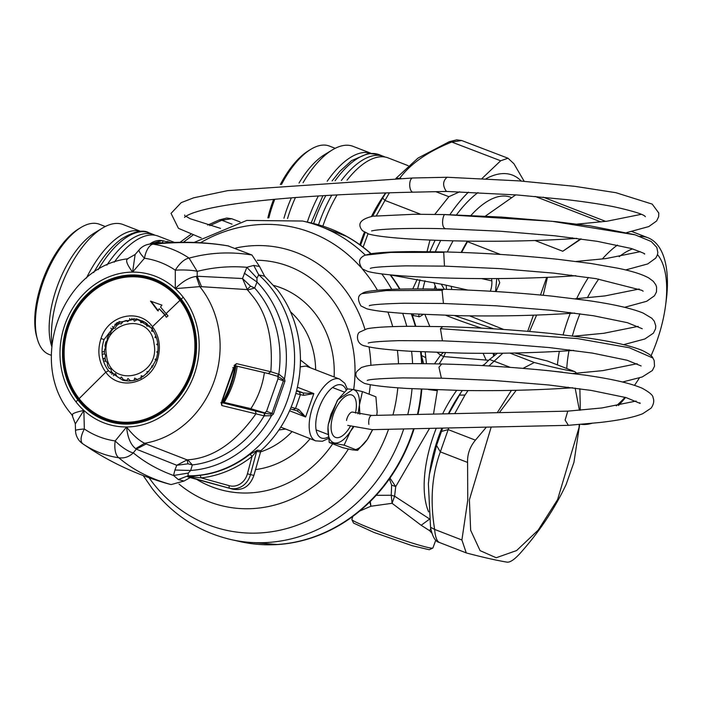 <?xml version="1.0" encoding="UTF-8"?>
<svg xmlns="http://www.w3.org/2000/svg" width="702" height="702" viewBox="0 0 702 702"><rect width="100%" height="100%" fill="white"/><g stroke="black" fill="none" stroke-linecap="round" stroke-linejoin="round"><path stroke-width="1.05" d="M491.189 427.027L469.392 499.771L470.656 530.273L480.08 550.631L496.217 557.748L516.611 550.552L538.171 530.124L557.599 499.578L579.027 427.579L579.255 424.517M579.404 410.266L575.14 388.083M562.679 372.235L545.77 370.402M516.224 390.294L499.333 412.653M579.878 388.732L580.3 410.187M579.668 424.482L573.964 462.258L566.119 484.529C554.65 508.845 539.39 531.704 520.34 553.088C514.689 559.362 510.328 562.39 507.248 562.17C497.674 560.635 484.301 557.642 467.155 553.176L466.26 552.886L461.907 539.987L467.751 500.245L467.585 462.434L440.329 451.877L448.174 429.606L441.461 431.458L436.539 445.445L440.329 451.877C431.853 475.175 429.957 501.026 434.652 529.431L430.537 527.246C432.309 536.521 435.258 541.602 439.391 542.488L439.522 542.532M576.728 373.218L574.912 371.656L548.288 361.337M523.06 368.339L534.292 362.522C551.447 366.979 564.812 369.98 574.394 371.507M467.585 462.434C467.295 454.194 469.91 446.77 475.421 440.163L486.389 427.132M497.262 412.697L511.407 390.391M448.78 413.759L460.907 392.576M493.866 353.273L494.533 355.177M430.774 528.65L429.633 530.686L421.174 525.28L392.076 503.308L394.612 496.2L391.233 495.243L391.628 485.073L389.382 478.913M430.87 529.15A9.459 7.152 -39.6 0 0 429.633 530.686L431.818 533.072M429.37 518.822L394.612 496.2L395.717 486.618L391.628 485.073M369.796 501.93L370.919 506.239L392.076 503.308L391.233 495.243L376.167 495.322M429.545 428.387L395.717 486.618L389.97 478.08M359.626 511.082L370.919 506.239L370.27 501.465M428.799 479.203L429.396 474.491L436.539 445.445M442.699 428.097L441.461 431.458M493.12 353.273L493.611 355.888M488.662 360.284L443.778 356.581L445.445 352.755M437.293 352.501L440.584 355.115L443.778 356.581L439.162 363.926M434.494 363.82L440.584 355.115L443.243 352.694M421.437 355.379L421.244 351.842M426.465 363.697L425.789 357.695L421.437 355.414M425.789 357.695L425.21 352.027M429.764 326.377L424.956 314.619M419.647 316.681L412.557 315.391L419.647 316.681L423.174 314.54M423.596 363.671L421.446 355.44M433.503 414.101L437.434 389.891M439.9 542.62C437.056 541.847 435.31 537.451 434.652 529.431L461.907 539.987M510.24 367.357L489.54 359.45L483.195 365.637M488.882 365.961L502.869 353.194M515.259 352.992L547.139 360.951L514.627 353.001M481.625 328.15A42.962 2.606 -160.6 0 1 445.945 315.391M352.86 516.365L351.851 519.419A42.962 2.606 19.4 0 0 351.869 519.594A42.962 2.606 19.4 0 0 373.745 529.615A42.962 2.606 19.4 0 0 414.47 543.752A42.962 2.606 19.4 0 0 432.765 548.087A42.962 2.606 19.4 0 0 432.888 547.964L435.793 540.163M432.765 548.087L429.273 549.745L412.144 545.691L374.026 532.458L353.545 523.078L351.869 519.594M469.585 315.856L503.711 329.475M493.769 328.834L454.642 315.61M310.459 367.804L300.438 360.003M280.774 427.123L315.654 440.856A33.117 15.058 111.2 0 1 313.583 404.536A33.117 15.058 111.2 0 1 339.592 379.089L305.932 366.058L300.228 366.874M278.896 429.975L285.266 429.089M289.584 410.767L305.624 416.979L313.855 393.594L303.264 392.98L296.613 390.4M303.624 395.34L300.412 394.629L299.35 391.83L303.264 392.98L303.624 395.34L313.855 393.594L297.376 387.214M291.128 407.142L298.675 409.415L305.624 416.979L296.99 410.793L290.374 408.95L293.269 409.714L295.603 408.292L300.412 394.629L295.805 393.436M298.666 409.415L297.394 410.951M293.269 409.714L297.051 410.819M390.514 274.877A163.154 144.981 102.6 0 1 399.964 289.101M411.723 313.926A163.154 144.981 102.6 0 1 415.786 326.272M421.016 351.834A163.154 144.981 102.6 0 1 422.121 363.654M421.814 389.268A163.154 144.981 102.6 0 1 417.953 414.443M414.119 428.72A163.154 144.981 102.6 0 1 277.887 544.533A163.154 144.981 102.6 0 1 258.705 544.401M329.545 228.466A163.154 144.981 102.6 0 1 346.946 236.539A163.154 144.981 102.6 0 1 371.104 253.72M264.382 372.657A80.432 71.472 102.6 0 1 250.877 408.643M237.197 366.251A85.635 76.097 102.6 0 1 224.122 402.395M221.762 401.93L223.245 402.334A94.63 84.091 102.6 0 0 235.793 366.698L234.951 366.505A94.63 84.091 102.6 0 1 222.402 402.141M234.951 366.505L234.328 366.295M234.442 366.067L235.196 366.558M235.231 366.374L235.793 366.698M154.08 344.024C160.591 377.5 110.047 389.549 106.485 355.37C99.974 321.885 150.518 309.836 154.08 344.024M146.209 323.122A30.756 27.325 102.6 0 0 143.928 321.876L140.812 322.753L140.619 320.577A30.756 27.325 102.6 0 0 137.109 319.761L134.293 321.244L133.573 319.471A30.756 27.325 102.6 0 0 129.94 319.708L127.553 321.683L126.413 320.463A30.756 27.325 102.6 0 0 122.911 321.727L121.06 324.043L119.63 323.464A30.756 27.325 102.6 0 0 116.506 325.684L115.251 328.167L113.689 328.273A30.756 27.325 102.6 0 0 111.144 331.291L110.53 333.766L108.994 334.582A30.756 27.325 102.6 0 0 107.204 338.188L107.204 340.47L105.87 341.935A30.756 27.325 102.6 0 0 104.958 345.884L105.511 347.806L104.519 349.85A30.756 27.325 102.6 0 0 104.554 353.878L105.572 355.291L105.046 357.774A30.756 27.325 102.6 0 0 106.011 361.6L107.362 362.407L107.406 365.18A30.756 27.325 102.6 0 0 109.24 368.55L110.784 368.673L111.434 371.551A30.756 27.325 102.6 0 0 114.022 374.227L115.584 373.648L116.874 376.456A30.756 27.325 102.6 0 0 120.024 378.273L121.446 377.009L123.333 379.571A30.756 27.325 102.6 0 0 126.843 380.387L127.966 378.527L130.388 380.668A30.756 27.325 102.6 0 0 133.336 380.519M134.012 380.44L134.705 378.088L137.548 379.685M141.041 378.413L141.199 375.728L143.357 376.386M147.271 373.315L147.008 371.604L148.833 371.753M152.255 367.409L151.737 366.005L153.264 365.795M155.791 360.468L155.054 359.301L156.362 358.827M157.713 352.957L156.748 351.956L157.915 351.228M157.968 345.323L156.695 344.471L157.774 343.445M156.59 338.022L154.896 337.364L155.87 335.942M153.694 331.441L151.483 331.098L152.518 328.597M149.93 325.912L146.674 326.114L147.087 323.692M181.291 393.962A74.517 66.216 102.6 0 1 172.429 404.299A74.517 66.216 102.6 0 1 78.606 399.701A74.517 66.216 102.6 0 1 87.496 294.945A74.517 66.216 102.6 0 1 195.314 331.441M79.15 306.002A73.578 65.383 102.6 0 1 79.212 305.923A73.578 65.383 102.6 0 1 88.022 295.63A73.578 65.383 102.6 0 1 180.651 300.175A73.578 65.383 102.6 0 1 171.876 403.606A73.578 65.383 102.6 0 1 65.409 367.471A73.578 65.383 102.6 0 1 65.391 367.365M87.847 295.867A73.131 64.979 102.6 0 1 179.914 300.386A73.131 64.979 102.6 0 1 171.191 403.176A73.131 64.979 102.6 0 1 79.124 398.657A73.131 64.979 102.6 0 1 65.374 367.269A73.131 64.979 102.6 0 1 79.089 306.09A73.131 64.979 102.6 0 1 87.847 295.867M157.248 360.328L156.046 359.766C159.74 348.052 158.266 337.592 151.623 328.387L152.457 326.676C159.617 336.609 161.214 347.832 157.248 360.328C149.982 383.95 119.094 391.067 105.783 372.192C98.631 362.25 97.034 351.035 101 338.539C108.257 314.917 139.154 307.801 152.457 326.676A2365.731 875.052 -37.8 0 1 164.733 314.882L159.205 308.757A2365.731 972.867 -48.3 0 0 157.722 310.732L150.509 301.132L161.943 305.133A2365.731 972.709 -48.3 0 0 160.53 307.02L168.032 315.909L166.374 317.243L164.733 314.882M156.046 359.766C147.56 376.535 136.46 383.362 122.736 380.238L108.494 370.814C101.843 361.583 100.36 351.158 104.045 339.549L117.164 322.692L136.565 318.866L151.553 328.132M158.354 310.872L151.141 301.272M159.644 309.161L165.374 315.022A2364.31 874.525 -37.8 0 1 166.611 313.829M181.204 299.157A74.956 66.611 -77.4 0 0 86.829 294.533A74.956 66.611 -77.4 0 0 77.887 399.894A74.956 66.611 -77.4 0 0 172.262 404.527A74.956 66.611 -77.4 0 0 181.23 394.05A74.956 66.611 -77.4 0 0 195.296 331.344A74.956 66.611 -77.4 0 0 181.204 299.157A2365.731 875.052 -37.8 0 1 183.222 297.244A77.825 69.156 102.6 0 1 191.9 380.475A77.825 69.156 102.6 0 1 126.579 426.965L115.181 440.944A16.558 7.573 -81.8 0 0 118.805 457.757C132.924 469.849 150.351 478.799 171.086 484.591L167.576 483.652M95.235 451.983L82.739 443.787C80.072 441.216 80.607 436.284 84.337 428.992A2365.161 1048.305 -94 0 1 83.88 410.424L75.333 423.903L72.052 415.049L70.656 413.285C27.202 362.171 61.811 266.76 127.51 258.819L135.126 254.501L132.59 272.104C126.808 264.312 125.254 259.872 127.922 258.801M92.392 450.201L82.739 443.787C93.796 451.202 105.809 455.861 118.805 457.757C124.236 458.52 129.071 456.888 133.292 452.851L133.292 452.851A2348.602 931.931 -44.2 0 1 136.302 449.157L135.661 448.639C130.642 444.717 127.615 437.486 126.579 426.965C132.564 434.828 138.584 440.259 144.621 443.278L146.156 443.98L136.302 449.157L176.746 465.268L187.101 459.863L146.156 443.98M184.003 481.046L178.317 479.571L173.561 475.491L188.285 473.069L187.978 475.807L190.382 476.798L187.522 476.711L190.207 477.597L184.003 481.046L171.086 484.591M188.285 473.069L190.654 470.463L174.921 470.033L176.755 465.268L187.987 463.829L187.101 459.863L187.732 459.819L192.357 464.926L187.987 463.829M135.661 448.639L144.621 443.278A93.761 83.319 102.6 0 0 213.82 382.107A93.761 83.319 102.6 0 0 200.886 288.031L199.78 286.635L175.289 288.645C182.608 281.318 189.61 277.246 196.306 276.43L197.192 276.246L201.544 286.697L247.069 289.575L250.553 286.153L242.506 278.536L247.525 290.023A99.315 88.25 102.6 0 1 251.5 294.787C266.874 312.811 273.306 338.461 270.823 371.735L268.243 373.517L234.064 365.47L236.583 363.654L270.823 371.735L279.159 374.385L284.512 378.782L284.968 381.133L273.35 414.136L271.507 415.707L264.127 415.838L264.391 413.215L266.549 411.319L278.001 378.808L277.948 376.386M273.35 414.136L271.955 413.373L270.656 414.066L271.507 415.707A108.213 96.165 102.6 0 1 190.654 470.463L192.357 464.926A103.475 91.944 102.6 0 0 264.127 415.838L221.823 405.554L221.867 400.991L233.573 367.734L236.583 363.654M228.808 246.042C206.37 242.146 181.107 241.523 153.045 244.164L150.061 244.068C178.273 241.198 204.203 241.786 227.852 245.84L251.939 255.001L259.556 266.506L264.645 276.237L258.74 274.868L256.95 278.097L257.011 282.037L254.659 288.022L247.525 290.023M178.317 479.563L187.978 475.807A112.373 99.859 102.6 0 0 283.687 409.591A112.373 99.859 102.6 0 0 271.551 288.496A112.373 99.859 102.6 0 0 258.74 274.868L253.729 265.409L246.876 267.304C230.107 265.9 213.548 267.26 197.209 271.367L189.101 258.134C209.45 252.518 230.396 251.474 251.939 255.001M187.522 476.711L200.079 475.324L201.255 477.904L190.382 476.798M257.353 450.21L252.036 456.502A2.369 0.737 51.8 0 0 249.815 454.361L257.353 450.21L260.907 450.666A112.373 99.859 102.6 0 0 277.387 289.803L264.645 276.237M190.224 477.588L232.801 489.171C242.936 490.83 249.965 486.24 253.887 475.403L260.907 450.666M149.728 244.103A18.673 16.594 102.6 0 1 161.986 240.593L163.82 240.979A2.369 1.088 105.6 0 0 162.197 243.024M170.981 242.541L167.102 241.462M150.061 244.068L150.044 244.068A16.558 16.558 0 0 0 139.207 249.754A16.558 3.326 40.7 0 0 144.463 258.239A16.558 7.573 98.2 0 1 153.045 244.164C166.032 246.069 178.054 250.719 189.101 258.134A16.558 7.178 124 0 0 175.307 270.191L175.289 288.645A77.825 69.156 102.6 0 1 183.222 297.244M77.887 399.894A2365.731 875.052 142.2 0 0 75.956 401.834A77.825 69.156 102.6 0 1 67.269 318.603A77.825 69.156 102.6 0 1 132.59 272.104L144.463 258.239A92.559 82.257 -77.4 0 1 175.307 270.191A16.558 2.431 0.2 0 1 197.209 271.367L197.209 271.367A2348.602 1040.969 86 0 0 197.192 276.246L242.506 278.536L246.876 267.304L256.95 278.097M259.556 266.506L253.738 265.409M279.159 374.385L277.799 376.369L282.827 379.501L284.512 378.782A108.213 96.165 102.6 0 0 264.198 290.286A108.213 96.165 102.6 0 0 257.011 282.037L244.252 273.148M277.413 376.237L268.243 373.517L277.457 376.263L278.773 374.254A103.475 91.944 102.6 0 0 258.801 292.988A103.475 91.944 102.6 0 0 254.659 288.022L250.553 286.153M201.544 286.697L199.78 286.635L196.306 276.43M223.324 402.202L249.807 408.388L265.417 413.074M278.238 376.526L277.501 376.272M233.573 367.734L232.739 367.664L233.573 367.734M221.823 405.554L221.042 402.439L264.391 413.215M270.656 414.066L264.777 413.338L264.514 415.97M282.827 379.501L283.406 380.861L278.001 378.808M266.549 411.319L271.955 413.373L283.406 380.861L284.968 381.133M116.19 374.982L114.549 374.614L113.382 375.693M125.325 380.73L125.877 380.212M111.688 374.28L112.899 373.157M104.475 351.474L102.053 352M111.504 371.63L110.214 372.823M114.838 324.324L117.164 324.903M112.188 329.958L110.802 328.088M112.399 326.439L113.75 328.273M137.074 319.779L134.091 319.112L131.958 319.27L130.282 320.261M134.091 319.112L134.012 318.489M142.295 320.954L142.471 322.288M117.278 325.07L116.067 323.42M142.901 321.086L140.619 320.577M126.579 426.965L126.579 426.965A77.825 69.156 102.6 0 1 83.88 410.424L83.88 410.424C74.649 412.39 70.946 414.057 72.762 415.435M657.493 254.58A89.9 40.865 -68.8 0 1 666.216 299.517A89.9 40.865 -68.8 0 1 665.487 306.054A89.9 40.865 -68.8 0 1 651.035 355.826M639.346 377.983A89.9 40.865 -68.8 0 1 635.134 384.406A89.9 40.865 -68.8 0 1 634.503 385.31L635.134 384.406M625.008 397.288A89.9 40.865 -68.8 0 1 616.259 405.861M566.751 368.489A89.9 40.865 -68.8 0 1 567.023 364.838A89.9 40.865 -68.8 0 1 568.962 350.737M631.976 231.572L647.981 237.767A99.359 45.174 111.2 0 1 666.9 294.322A99.359 45.174 -68.8 0 1 666.093 301.544L665.487 306.054M625.579 397.446A99.359 45.174 -68.8 0 1 618.471 405.475M591.681 423.385A99.359 45.174 -68.8 0 1 581.344 424.341M467.374 241.102A87.531 39.795 111.2 0 0 461.144 252.448M461.574 252.466L467.479 241.681L500.377 254.422M467.804 241.111A99.359 45.174 111.2 0 0 467.479 241.681M485.354 216.146L515.716 194.866M547.455 277.334L543.181 295.252M536.618 315.075L529.545 331.449M647.981 237.767A99.359 45.174 111.2 0 0 639.899 236.346M617.462 245.068A99.359 45.174 111.2 0 0 602.307 259.012M588.434 277.474A99.359 45.174 111.2 0 0 576.632 298.683M570.243 313.373A99.359 45.174 111.2 0 0 563.118 334.819M559.336 351.333A99.359 45.174 111.2 0 0 557.414 364.873M535.17 196.437L600.973 221.937M581.177 238.952L562.767 251.255L580.607 238.873M535.012 240.505L562.767 251.255M572.376 335.933A89.9 40.865 -68.8 0 1 579.966 313.768M587.381 297.788A89.9 40.865 -68.8 0 1 598.709 279.08M619.208 256.669A89.9 40.865 -68.8 0 1 632.555 248.885M527.72 331.3L533.397 315.18M540.505 294.998L546.709 277.369M510.845 197.323L510.705 197.271A87.531 39.795 111.2 0 0 470.954 215.453M453.097 240.83A87.531 39.795 111.2 0 0 447.341 252M435.143 285.775A87.531 39.795 111.2 0 0 434.336 289.084M418.778 316.848A98.885 44.954 -68.8 0 1 418.945 314.329M422.929 288.952A98.885 44.954 -68.8 0 1 425.008 280.774M435.354 251.737A98.885 44.954 -68.8 0 1 440.698 240.47M456.458 214.9A98.885 44.954 -68.8 0 1 477.974 192.585M370.823 153.229L353.045 146.341A78.071 35.495 111.2 0 0 332.204 149.991A78.071 35.495 111.2 0 0 303.062 182.748M295.428 197.543A78.071 35.495 111.2 0 0 287.53 218.559M332.204 149.991L324.543 154.659A69.788 31.73 111.2 0 0 299.026 183.038M291.365 197.859A69.788 31.73 111.2 0 0 283.95 218.225M370.744 153.229A78.071 35.495 111.2 0 0 327.237 181.221M318.357 195.963A78.071 35.495 111.2 0 0 307.318 222.104M335.223 148.315L329.422 146.069A69.788 31.73 111.2 0 0 310.793 149.333A69.788 31.73 111.2 0 0 281.528 184.433M274.78 199.28A69.788 31.73 111.2 0 0 268.875 217.874M310.793 149.333L308.608 150.667A67.427 30.651 111.2 0 0 280.352 184.529M273.64 199.394A67.427 30.651 111.2 0 0 267.857 217.918M408.152 165.663L388.118 157.897A79.958 36.355 111.2 0 0 347.025 180.203M337.083 194.902A79.958 36.355 111.2 0 0 322.859 226.114M400.772 178.273L399.964 177.966C410.775 163.522 428.036 151.544 451.755 142.041L449.245 141.716L456.712 139.83L461.688 140.532L451.755 142.041L500.666 160.767L508.02 158.222L513.917 163.733L524.166 181.274M461.758 140.558L508.02 158.222M399.666 178.299L396.323 178.396M389.426 192.787L384.968 200.43L382.669 198.069L385.881 192.901M360.547 245.217L365.137 232.687M372.543 216.304L382.669 198.069M412.767 288.934L417.199 279.335M427.035 251.623L429.957 240.058M413.18 315.795A108.828 49.473 -68.8 0 1 413.346 314.022M417.637 288.926A108.828 49.473 -68.8 0 1 419.998 279.844M429.931 251.658A108.828 49.473 -68.8 0 1 435.126 240.268M449.877 214.698A108.828 49.473 -68.8 0 1 468.427 192.155M485.968 178.773A108.828 49.473 -68.8 0 1 521.217 181.046M434.81 214.364L448.876 196.683L459.626 191.821M481.958 178.562L500.666 160.767M209.758 225.632L221.806 220.252L219.296 219.928L226.764 218.041L231.757 218.743L221.806 220.252L232.064 224.184M231.8 218.77L240.075 221.929M346.516 420.489A7.099 3.229 -68.8 0 1 352.887 412.153L371.744 415.452A7.099 3.177 -91.3 0 0 368.866 424.412M371.744 415.452L567.778 411.144L565.11 420.094L568.383 425.333L600.113 422.472C619.454 420.279 633.66 417.357 642.716 413.706L651.123 408.125C653.764 404.255 654.396 400.745 653.035 397.586C653.158 395.393 649.517 392.269 642.128 388.206C626.851 381.721 603 377.711 584.45 375.043L550.245 370.867C512.916 367.12 476.746 364.829 441.733 363.987L438.943 367.216L441.382 378.176L494.226 380.502L548.797 384.986L591.374 390.444L626.158 397.613L640.189 403.431L639.812 402.755M446.955 191.418L446.393 191.4C442.514 185.776 442.734 181.063 447.051 177.273L412.732 177.983A7.099 3.177 88.7 0 0 409.705 184.758A7.099 3.177 88.7 0 0 412.697 192.146A7.099 3.177 88.7 0 0 413.048 192.181A7.099 3.177 88.7 0 0 413.39 192.129M359.468 404.835L362.434 391.593L352.887 389.435C357.643 390.645 359.836 395.779 359.468 404.835L358.02 413.82M328.29 424.464L330.949 414.347L337.89 399.71L347.551 388.908L352.887 389.435L337.881 399.719L337.144 400.816L328.29 424.464L327.983 427.588C327.623 436.644 329.817 441.777 334.564 442.988C339.549 443.532 344.796 439.742 350.307 431.616L352.922 427.141M328.282 424.57L328.027 427.018M359.828 414.268L359.433 405.414M327.983 427.588L329.229 442.471L344.112 445.147L350.307 431.616L353.466 427.29M377.114 412.267L376.772 415.347L377.149 411.688L375.903 396.814L362.434 391.593M344.112 445.147L355.633 449.613M372.543 429.633L367.251 439.575L357.581 450.368L352.246 449.842A28.387 12.908 -68.8 0 0 367.26 439.557L367.251 439.575M372.674 429.633L367.988 438.469A28.387 12.908 -68.8 0 1 367.26 439.557M329.229 442.471L342.699 447.683L352.246 449.842M355.449 413.066A22.71 10.328 111.2 0 0 356.291 407.572A22.71 10.328 111.2 0 0 351.93 395.033A22.71 10.328 111.2 0 0 339.11 402.93A22.71 10.328 111.2 0 0 331.168 424.85A22.71 10.328 111.2 0 0 335.521 437.39A22.71 10.328 111.2 0 0 350.342 426.325M495.559 291.541L496.753 278.571M446.191 285.205L446.498 289.356M496.033 291.567L499.745 282.722L498.183 278.562M441.189 284.091L444.357 289.303M433.941 282.546L436.495 289.127M478.72 253.203L478.167 253.176M451.325 286.355A22.71 20.182 -77.4 0 0 451.728 289.505M490.338 291.225A22.71 20.182 -77.4 0 0 491.584 278.589M140.874 231.441L123.096 224.552A78.071 35.495 111.2 0 0 102.255 228.203A78.071 35.495 111.2 0 0 51.825 325.71A78.071 35.495 111.2 0 0 51.922 344.077M102.255 228.203L94.594 232.871A69.788 31.73 111.2 0 0 49.517 320.042A69.788 31.73 111.2 0 0 51.237 344.796L51.694 346.376M140.795 231.441A78.071 35.495 111.2 0 0 86.416 278.08M105.274 226.527L99.473 224.28A69.788 31.73 111.2 0 0 80.844 227.545A69.788 31.73 111.2 0 0 35.758 314.707A69.788 31.73 111.2 0 0 37.478 339.47A69.788 31.73 111.2 0 0 49.052 354.431L51.325 355.309M80.844 227.545L78.65 228.878A67.427 30.651 111.2 0 0 35.1 313.092A67.427 30.651 111.2 0 0 36.767 337.004L37.478 339.47M174.447 242.418L158.161 236.109A79.958 36.355 111.2 0 0 114.242 262.188M448.359 413.768A92.26 41.944 -68.8 0 1 458.143 396.665A92.26 41.944 -68.8 0 1 460.714 392.83L461.89 391.128M461.302 391.979A92.26 41.944 -68.8 0 1 461.802 391.286L461.302 391.979M442.62 413.899A87.531 39.795 -68.8 0 1 452.439 396.577A87.531 39.795 -68.8 0 1 456.686 390.391M482.309 365.593A87.531 39.795 -68.8 0 1 484.327 364.505M428.65 511.89A87.531 39.795 -68.8 0 1 436.267 428.238M429.247 475.517L429.554 473.245A92.26 41.944 -68.8 0 1 441.856 428.115M429.422 519.217L421.174 525.28M483.09 353.29L486.153 360.187M437.355 390.733L428.474 389.557M459.196 395.147L465.005 395.059L454.703 413.636M448.762 427.957L448.174 429.606L475.421 440.163M468.058 390.558L465.005 395.059M534.292 362.522L509.95 353.088M290.488 311.776A80.432 71.472 102.6 0 1 299.149 321.077A80.432 71.472 102.6 0 1 315.646 369.814M273.841 285.486A94.138 83.652 102.6 0 1 314.944 313.294A94.138 83.652 102.6 0 1 334.126 376.974M257.362 260.258A116.98 103.949 102.6 0 1 331.046 298.025A116.98 103.949 102.6 0 1 353.668 389.584M235.74 248.025A132.274 117.541 102.6 0 1 343.875 288.268A132.274 117.541 102.6 0 1 364.926 329.264M388.548 429.282A155.168 137.882 102.6 0 1 152.957 483.02A155.168 137.882 102.6 0 1 149.043 477.72M200.465 242.76A155.168 137.882 102.6 0 1 360.872 267.339M361.855 268.454A155.168 137.882 102.6 0 1 366.821 274.491A155.168 137.882 102.6 0 1 377.422 290.198M387.899 312.065A155.168 137.882 102.6 0 1 392.699 326.623M397.393 350.351A155.168 137.882 102.6 0 1 398.499 363.785M397.823 387.811A155.168 137.882 102.6 0 1 392.953 414.987M369.068 346.928A132.274 117.541 102.6 0 1 370.91 365.356M370.314 384.714A132.274 117.541 102.6 0 1 369.085 394.173M348.394 449.052A132.274 117.541 102.6 0 1 179.028 484.099M194.059 242.462L246.753 220.428L302.544 221.033A163.233 145.051 102.6 0 1 365.347 255.089M381.809 273.912A163.233 145.051 102.6 0 1 391.734 289.347M402.676 313.329A163.233 145.051 102.6 0 1 406.774 326.316M411.591 351.325A163.233 145.051 102.6 0 1 412.6 363.627M412.039 388.759A163.233 145.051 102.6 0 1 407.757 414.663M403.72 428.948A163.233 145.051 102.6 0 1 231.116 539.592L240.268 541.646L277.887 544.533M302.544 221.033L311.697 223.087A163.233 145.051 102.6 0 1 370.849 253.755M390.119 274.833A163.233 145.051 102.6 0 1 399.578 289.11M411.293 313.899A163.233 145.051 102.6 0 1 415.347 326.272M420.559 351.807A163.233 145.051 102.6 0 1 421.648 363.654M421.332 389.241A163.233 145.051 102.6 0 1 417.444 414.452M413.601 428.738A163.233 145.051 102.6 0 1 240.268 541.646M310.135 438.715A94.138 83.652 102.6 0 1 255.431 469.603M291.979 431.686A80.432 71.472 102.6 0 1 260.126 452.027M332.695 443.813A116.98 103.949 102.6 0 1 195.893 478.896M346.209 390.172A28.387 12.908 111.2 0 0 319.41 407.116A28.387 12.908 111.2 0 0 328.334 436.96M299.35 391.83L296.437 391.084M171.876 403.606A2364.784 641.303 45.7 0 0 172.429 404.299M88.022 295.63A2364.784 641.303 -134.3 0 1 87.496 294.945M108.494 370.814L105.783 372.192A2365.731 875.052 142.2 0 0 79.124 398.657M166.286 313.39A2365.731 875.052 -37.8 0 1 179.914 300.386M104.045 339.549L101 338.539M83.88 410.424A77.825 69.156 102.6 0 1 75.956 401.834M132.59 272.104A77.825 69.156 102.6 0 1 175.289 288.645M174.921 470.033L173.561 475.491C158.257 469.945 144.831 462.399 133.292 452.851A16.558 4.282 -140.9 0 1 115.181 440.944A92.559 82.257 -77.4 0 1 84.337 428.992A16.558 1.474 178.5 0 0 75.509 430.528A16.558 16.558 0 0 0 82.564 443.664M255.221 410.494L256.072 413.61C235.486 442.778 212.697 458.178 187.732 459.819M249.815 454.361A112.373 99.859 102.6 0 1 200.079 475.324M169.63 242.594L163.82 240.979A18.673 16.594 102.6 0 0 161.986 240.593L149.482 244.138M153.176 243.761A16.313 14.496 102.6 0 1 162.153 243.024M104.545 353.834L102.185 354.343M103.396 360.749L105.923 361.311M105.344 359.196L103.097 358.696A1.422 1.264 -77.4 0 0 102.878 358.766M105.142 358.248L103.097 358.696A3.782 1.606 77.8 0 1 102.843 358.59M131.958 319.27L131.836 318.375M116.523 323.104L119.226 323.71M119.086 321.569L122.438 322.323M191.225 477.588L232.801 489.171M253.887 475.403L247.411 473.832L252.036 456.502A114.742 101.957 102.6 0 1 201.255 477.904L229.238 485.696A2.369 1.088 105.6 0 0 229.651 488.206A18.673 16.594 102.6 0 0 250.456 474.622L256.642 451.456L260.161 451.904M247.411 473.832A16.313 14.496 102.6 0 1 229.238 485.696M335.073 180.8A79.721 36.241 -68.8 0 1 378.992 154.615L368.296 153.422L351.562 160.644L339.733 171.402L332.081 180.958M341.365 180.475A79.721 36.241 -68.8 0 1 383.704 156.441L378.992 154.615M313.627 223.534A79.721 36.241 -68.8 0 1 325.842 195.516M318.524 224.807A79.721 36.241 -68.8 0 1 331.756 195.191M98.192 269.673A79.721 36.241 -68.8 0 1 101.588 264.18A79.721 36.241 -68.8 0 1 149.043 232.827C143.129 229.343 133.985 231.353 121.613 238.847C113.496 244.744 105.87 253.176 98.728 264.163L93.664 272.569M106.888 265.11A79.721 36.241 -68.8 0 1 153.756 234.652L149.043 232.827M363.136 247.148L367.988 233.827M376.307 215.812L384.968 200.43L420.568 214.233M385.6 192.91L384.003 195.217A93.445 42.48 111.2 0 0 371.472 216.479M364.382 232.257A93.445 42.48 111.2 0 0 359.872 244.726L364.373 232.248M448.876 196.683L435.793 191.681M183.38 242.278L192.831 235.205M441.733 363.987C394.849 362.969 373.297 364.487 365.926 366.128L361.416 367.479L357.344 370.981C353.931 374.842 356.326 378.992 364.54 383.424C371.814 385.433 385.881 387.109 406.73 388.434L460.082 390.444C497.85 391.075 534.354 390.251 569.612 387.969L568.015 387.171M622.551 382.002L642.181 376.983L652.369 370.516L654.501 366.225L654.185 360.556L652.886 358.011L629.334 347.753L577.465 338.583L440.444 328.668L442.418 340.821L495.226 343.146L549.78 347.63L592.348 353.08L627.176 360.258L641.128 365.961M569.041 349.824L570.647 350.623C535.354 352.904 498.929 353.729 461.354 353.106L409.591 351.202C387.794 349.859 373.148 348.157 365.654 346.104C355.466 344.612 356.669 333.898 359.415 332.239L367.128 328.747C375.079 327.237 389.724 326.412 411.082 326.29L442.769 326.632L440.444 328.668M442.049 290.356L386.346 290.575L361.899 293.664C363.618 292.664 363.627 290.882 389.338 289.443C403.466 288.82 421.621 288.768 443.796 289.285L442.049 290.356L443.453 303.475L496.261 305.8L550.807 310.284L593.374 315.733L627.334 322.666L642.251 328.729M361.899 293.664C357.73 295.577 357.415 299.657 360.933 305.905L366.69 308.757C373.815 310.705 387.39 312.337 407.414 313.654L460.328 315.724C499.64 316.391 536.749 315.575 571.674 313.276L570.077 312.478M443.725 252.343L390.672 252.439L365.093 255.186L370.358 253.843C378.72 252.43 393.445 251.685 414.522 251.588L444.831 251.939L443.725 252.343L444.471 266.128L499.473 268.594L553.904 273.148L596.103 278.659L641.716 290.277L643.137 291.181M365.093 255.186C358.766 257.941 357.88 262.522 362.416 268.945L367.769 271.42C375.096 273.42 389.215 275.087 410.135 276.412C458.959 279.422 522.49 279.387 572.709 275.93L571.112 275.123M625.649 269.954L647.718 263.934L655.747 258.108L657.318 255.142L657.844 252.501L656.809 247.411L651.193 241.47L635.082 234.828L552 221.279L445.445 214.636C442.98 212.838 440.294 228.308 445.928 228.729L500.526 231.248L554.949 235.802L597.139 241.312L631.116 248.455C641.76 252.29 646.156 254.142 644.313 254.027M446.279 214.663L445.445 214.636M372.42 216.321C360.205 219.296 356.906 224.096 362.522 230.73L368.787 234.064C376.123 236.065 390.259 237.732 411.188 239.066C460.038 242.076 523.499 242.041 573.745 238.575L572.139 237.776M413.083 178.018A7.099 3.177 88.7 0 0 412.732 177.983L227.641 190.646L193.673 197.815L181.195 202.65L171.042 213.373L178.448 228.343L201.228 237.952M429.405 474.394L428.378 483.775L430.537 527.246M497.464 353.246L489.548 359.45M548.069 361.249L546.489 360.731M574.912 371.656L548.034 361.24M466.26 552.895L439.391 542.479M143.182 475.561L152.431 488.89C173.227 515.25 199.447 532.151 231.116 539.592M339.592 379.089L344.814 383.292L347.35 389.092M315.654 440.856L322.341 441.277L328.536 438.425M311.697 223.087L346.946 236.539M136.565 318.866L144.735 322.13L151.623 328.396M75.333 423.85L75.509 430.528M135.091 254.554L139.207 249.754M268.48 373.596L234.266 365.54L234.863 365.47L221.542 403.018L220.954 402.421M129.677 318.445L129.852 319.787M91.032 449.333C114.531 464.382 140.172 475.859 167.953 483.757M543.19 197.174L605.686 221.384M385.108 157.046L383.704 156.441M322.885 195.691L311.109 222.955M155.151 235.258L153.756 234.652M449.245 141.716L417.997 158.073L395.937 178.405M384.003 195.217L371.463 216.479M219.296 219.928L207.731 225.07M190.795 234.45L180.054 242.295M568.383 425.333L372.06 429.65L347.762 425.386M567.742 411.153L601.895 407.959L636.117 401.061M367.234 380.423C369.568 379.299 381.414 378.457 402.755 377.904L441.382 378.176M569.612 387.969L572.639 387.758M442.769 326.632C477.764 327.474 513.925 329.773 551.254 333.511L585.442 337.688C604.334 340.391 627.351 344.357 642.321 350.491C648.929 353.782 652.448 356.291 652.886 358.011M573.034 373.499L602.816 370.621L637.153 363.715M368.269 343.076L368.243 343.085C370.226 342.093 380.361 341.277 398.666 340.654L442.418 340.821M570.647 350.623L573.683 350.412M623.587 344.656L644.866 338.978L653.422 333.134L655.563 328.755L655.773 325.912L654.29 321.244L651.868 318.287L643.207 313.083C628.202 306.95 604.299 302.869 586.468 300.342L552.272 296.165C514.952 292.418 478.79 290.128 443.796 289.285M574.069 336.153L603.852 333.274L638.179 326.369M369.884 305.396L369.296 305.73C371.63 304.607 383.336 303.773 404.413 303.211L443.453 303.475M571.674 313.276L574.701 313.066M624.613 307.3L646.7 301.281L654.475 295.77L656.458 291.944L656.607 287.153L655.835 284.863L653.29 281.318L648.832 278.001C642.198 274.315 631.835 271.051 617.742 268.19L591.189 263.531L557.52 259.266C518.945 255.256 481.388 252.817 444.831 251.939M575.105 298.798L604.887 295.928L639.215 289.022M370.366 268.366L370.323 268.383C372.683 267.243 384.652 266.4 406.221 265.856L444.471 266.128M572.709 275.93L575.745 275.71M373.49 216.163L414.759 214.242L445.867 214.593L501.421 217.076L556.44 221.692L590.382 225.912L634.292 234.6M576.131 261.451L605.923 258.582L640.242 251.676M371.577 230.923L374.587 230.353C388.136 228.361 419.954 228.036 445.516 228.782M573.745 238.575L576.763 238.364M626.675 232.608L648.771 226.579L656.589 221.016L658.66 216.699L658.774 213.004L652.219 204.115L615.908 192.699L574.798 186.328L518.953 180.879L446.762 177.237M577.167 224.105L606.958 221.227L641.277 214.321M645.313 216.646L645.34 216.681C644.076 214.496 633.731 211.223 614.285 206.844C600.93 204.194 585.02 201.79 566.575 199.631L517.356 194.989L446.674 191.435M184.582 217.427C184.126 217.769 187.908 211.372 227.86 204.975C270.375 198.306 332.099 194.042 413.048 192.181L446.726 191.435M220.498 228.361L190.084 218.699L185.977 216.277M184.644 215.049L184.854 215.707M468.067 290.11L442.848 284.459L390.575 274.956M491.839 280.897L481.563 278.589M316.128 429.878L328.08 434.512M332.537 387.522L344.278 392.067"/></g></svg>
